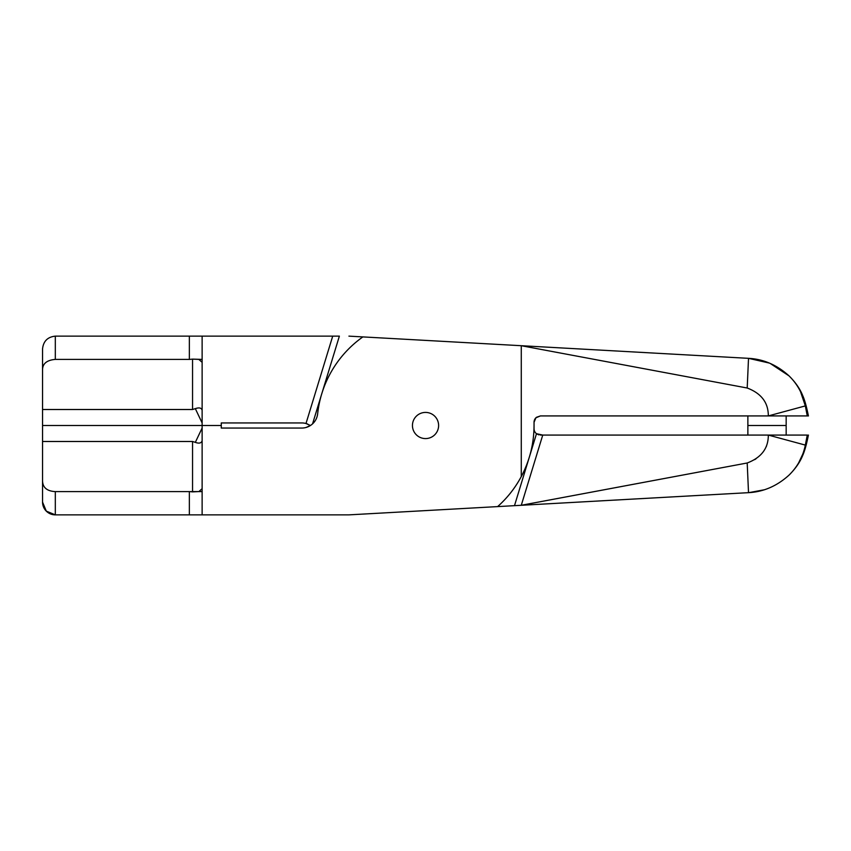 <?xml version="1.0" encoding="UTF-8"?>
<svg xmlns="http://www.w3.org/2000/svg" width="851" height="851" viewBox="0 0 851 851"><rect width="100%" height="100%" fill="white"/><g stroke="black" fill="none" stroke-linecap="round" stroke-linejoin="round"><path stroke-width="1.28" d="M425.532 412.416A13.084 13.084 0 0 0 412.448 425.5A13.084 13.084 0 0 0 425.532 438.584A13.084 13.084 0 0 0 438.616 425.5A13.084 13.084 0 0 0 425.532 412.416A13.084 13.084 0 0 1 438.616 425.5A13.084 13.084 0 0 1 425.532 438.584A13.084 13.084 0 0 1 412.448 425.5A13.084 13.084 0 0 1 425.532 412.416M786.164 415.926L786.164 425.5L786.164 415.926M747.869 425.5L747.869 415.926L747.869 425.5L786.164 425.5L747.869 425.5L747.869 435.074L747.869 425.5L786.164 425.5L747.869 425.5M769.368 363.079L748.518 358.335L362.866 336.911A108.513 108.513 0 0 0 317.646 413.809A15.956 15.956 0 0 1 301.786 428.053A15.956 15.956 0 0 0 317.646 413.809A108.513 108.513 0 0 1 362.866 336.911L521.28 345.708L747.199 388.013L748.518 358.335C763.475 359.101 776.974 364.951 789.026 375.876L789.026 375.876A57.262 56.315 177.4 0 1 789.068 375.919C797.493 384.173 802.918 394.162 805.333 405.906L768.315 415.926L805.333 405.906C802.918 394.162 797.493 384.173 789.068 375.919A57.262 56.315 -2.6 0 0 789.026 375.876L789.026 375.876C776.974 364.951 763.475 359.101 748.518 358.335L747.199 388.013C761.347 393.385 768.379 402.683 768.315 415.926L807.259 415.926C808.727 415.586 808.727 415.586 807.269 415.926L805.333 405.906L800.536 391.694L804.386 401.874M805.333 405.906L807.269 415.926L540.428 415.926L536.492 417.288A6.383 6.383 0 0 0 534.045 422.309L534.045 425.5C533.971 443.562 529.716 460.593 521.28 476.56A108.513 108.513 0 0 1 497.622 506.6A108.513 108.513 0 0 0 521.28 476.56C529.716 460.593 533.971 443.562 534.045 425.5L534.045 422.309A6.383 6.383 0 0 1 535.907 417.798L534.045 422.309L535.907 417.798L540.428 415.926L535.907 417.798M540.428 415.926L768.315 415.926C768.379 402.683 761.347 393.385 747.199 388.013L748.518 358.335L747.199 388.013L521.28 345.708L748.518 358.335L763.198 360.898M789.026 375.876L770.208 363.441M192.549 491.867L198.879 491.58L189.688 491.601A10.52 5.936 0 0 0 189.358 491.601L189.358 514.866L202.123 514.866L189.358 514.866L189.358 491.601A10.52 5.936 180 0 1 189.688 491.601L192.549 491.867L192.549 441.488L192.549 491.601L189.688 491.601L192.549 491.867M198.879 491.591L202.123 491.601L198.879 491.601L202.123 488.676L198.879 491.58M202.123 440.775C201.325 443.19 199.06 443.722 195.326 442.36L192.549 441.488L42.55 441.488L42.55 480.868C42.752 487.58 47.007 491.165 55.315 491.601L189.358 491.601L55.315 491.601L55.315 514.866L189.358 514.866L55.315 514.866L55.315 491.601C47.007 491.165 42.752 487.58 42.55 480.868L42.55 441.488L192.549 441.488L195.326 442.36L202.123 428.053L195.326 442.36C199.06 443.722 201.325 443.19 202.123 440.775M54.794 514.855A12.765 12.765 0 0 0 55.315 514.866A12.765 12.765 0 0 1 42.55 502.101L42.55 481.028L42.55 502.101L46.294 511.121L55.315 514.866L46.294 511.121L42.55 502.101A12.765 12.765 0 0 0 46.294 511.121M305.998 427.489L310.445 425.5L305.998 427.489M348.931 514.866L202.123 514.866L202.123 425.5L42.55 425.5L42.55 441.488L42.55 425.5L221.271 425.5L221.271 428.053L221.271 425.5L202.123 425.5L202.123 514.866L348.931 514.866L497.622 506.6L348.931 514.866M521.28 345.708L521.28 476.56L521.28 345.708M301.786 428.053L221.271 428.053L301.786 428.053M807.269 415.926C808.727 415.586 808.727 415.586 807.269 415.926C808.844 415.926 808.844 415.926 807.259 415.926M786.164 435.074L786.164 425.5L786.164 435.074M202.123 362.324L198.836 359.399L192.549 359.133L192.549 409.512L195.326 408.64C199.198 407.321 201.464 407.852 202.123 410.235C201.464 407.852 199.198 407.321 195.326 408.64L202.123 422.947L195.326 408.64L192.549 409.512L192.549 359.122L202.123 359.399L198.836 359.399L202.123 362.324M202.123 336.134L189.358 336.134L189.358 359.399A10.531 5.936 180 0 0 189.784 359.399L192.549 359.122L189.784 359.399A10.531 5.936 0 0 1 189.358 359.399L55.315 359.399C46.709 360.154 42.454 363.739 42.55 370.132L42.55 409.512L192.549 409.512L42.55 409.512L42.55 370.132C42.454 363.739 46.709 360.154 55.315 359.399L55.315 336.134C47.613 336.953 43.358 341.208 42.55 348.899C43.358 341.208 47.613 336.953 55.315 336.134L202.123 336.134L202.123 425.5L42.55 425.5L42.55 409.512L42.55 425.5L221.271 425.5L202.123 425.5L202.123 336.134L332.709 336.134L202.123 336.134M538.97 434.904L536.492 433.712L529.311 457.2L536.492 433.712A6.383 6.383 0 0 1 534.045 428.691A6.383 6.383 0 0 0 536.492 433.712L542.747 435.074L521.28 505.281L748.518 492.665C763.475 491.899 776.974 486.049 789.026 475.124C776.974 486.049 763.475 491.899 748.518 492.665L497.622 506.6L514.493 505.664L529.29 457.253L514.493 505.664L521.28 505.292L747.199 462.987L521.28 505.281L542.747 435.074L768.315 435.074L805.333 445.094L807.269 435.074L768.315 435.074L807.259 435.074C808.727 435.414 808.727 435.414 807.269 435.074L805.333 445.094C802.918 456.838 797.493 466.827 789.068 475.081L790.483 473.677M749.848 492.58L763.326 490.07M798.695 462.763L802.738 454.189M789.026 475.124L789.026 475.124A57.262 56.315 2.6 0 0 789.068 475.081C797.493 466.827 802.918 456.838 805.333 445.094L807.269 435.074L805.333 445.094L768.315 435.074C768.389 448.317 761.347 457.615 747.199 462.987L748.518 492.665L747.199 462.987C761.347 457.615 768.389 448.317 768.315 435.074L540.428 435.074M305.998 423.511A15.956 15.956 0 0 0 301.786 422.947L221.271 422.947L301.786 422.947A15.956 15.956 0 0 1 305.998 423.511L310.445 425.5L305.998 423.511L332.709 336.134L305.998 423.511A15.956 15.956 0 0 1 307.775 424.117M312.562 423.862L321.752 393.8L312.562 423.862M321.774 393.747L339.379 336.134L332.709 336.134L339.379 336.134L321.774 393.747M534.045 425.5L534.045 428.691L534.045 425.5M221.271 422.947L221.271 425.5L221.271 422.947M42.55 348.899L42.55 370.004L42.55 348.899M807.269 435.074C808.727 435.414 808.727 435.414 807.269 435.074C808.801 435.074 808.801 435.074 807.269 435.074L807.269 435.074M348.931 336.134L362.866 336.911L348.931 336.134M764.166 489.804L748.88 492.644M521.28 505.281L747.199 462.987L521.28 505.281M766.538 445.945L766.166 446.818M756.018 458.785L754.646 459.668M55.315 336.134L55.315 359.399L189.358 359.399L189.358 336.134L55.315 336.134M808.45 415.926L808.365 415.671C806.482 406.438 804.61 399.779 802.759 395.704C800.014 388.843 795.451 382.248 789.068 375.919M808.418 435.074L808.365 435.329C806.482 444.562 804.61 451.221 802.759 455.306C800.004 462.157 795.44 468.752 789.068 475.081"/></g></svg>
